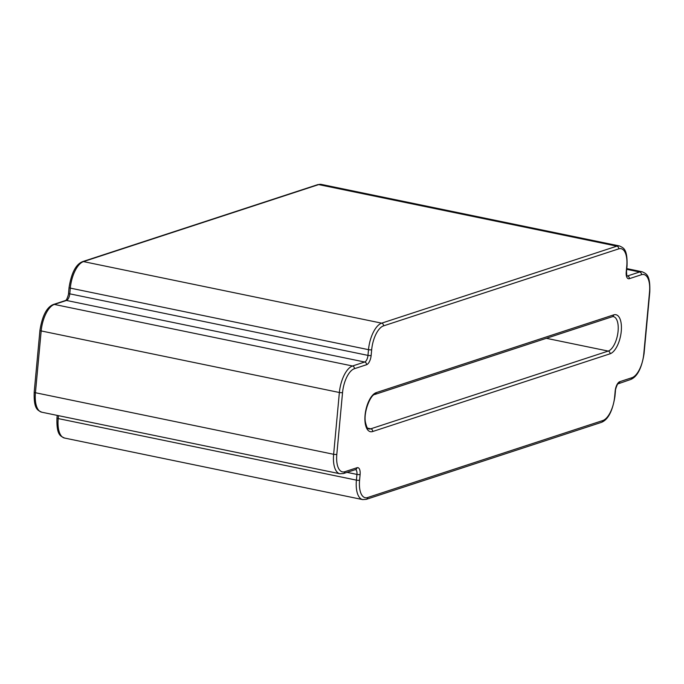 <?xml version="1.0" encoding="UTF-8"?>
<svg xmlns="http://www.w3.org/2000/svg" width="684" height="684" viewBox="0 0 684 684"><rect width="100%" height="100%" fill="white"/><g stroke="black" fill="none" stroke-linecap="round" stroke-linejoin="round"><path stroke-width="1.03" d="M627.031 266.008L626.501 271.728A2.36 0.522 -174.7 0 1 626.228 271.933L626.758 266.213A2.36 0.522 -174.7 0 0 627.031 266.008C627.63 248.07 623.013 247.856 619.516 245.966A23.564 10.397 101.7 0 0 616.874 246.154L318.676 184.595L83.474 261.604A23.564 10.397 101.7 0 0 70.307 288.109L368.505 349.661L367.975 355.389L69.777 293.829L70.307 288.109A2.36 0.522 5.3 0 1 69.067 287.528C71.41 272.933 75.898 264.306 82.533 261.647A2.36 2.052 71.9 0 1 83.474 261.604L381.672 323.156A23.564 10.397 101.7 0 0 368.505 349.661A2.36 0.522 -174.7 0 0 371.677 349.729L371.147 355.449A2.36 0.522 -174.7 0 1 367.975 355.389A5.891 2.599 101.7 0 1 364.683 362.016L66.485 300.456A5.891 2.599 101.7 0 0 69.777 293.829A2.36 0.522 5.3 0 1 68.537 293.248L69.067 287.528M626.758 266.213A21.204 9.362 101.7 0 0 618.729 248.865A2.36 2.052 71.9 0 0 616.874 246.154L381.672 323.156A2.36 2.052 -108.1 0 1 383.527 325.875A21.204 9.362 101.7 0 0 371.677 349.729M371.147 355.449A8.251 3.642 101.7 0 1 366.538 364.726L354.397 368.71A21.204 9.362 101.7 0 0 342.547 392.565A2.36 0.522 -174.7 0 1 339.375 392.496L41.177 330.936A2.36 0.522 -174.7 0 1 39.937 330.355C42.271 315.76 46.76 307.133 53.395 304.483A2.36 2.052 71.9 0 1 54.344 304.431A23.564 10.397 101.7 0 0 41.177 330.936L35.44 392.736A2.36 0.522 -174.7 0 1 34.2 392.154L39.937 330.355M613.676 314.888L376.268 392.616A20.033 8.841 101.7 0 0 365.076 415.145A20.033 8.841 101.7 0 0 372.66 431.527L610.068 353.799A20.033 8.841 101.7 0 0 621.26 331.27A20.033 8.841 101.7 0 0 613.676 314.888A2.36 2.052 71.9 0 1 612.342 316.701L613.377 316.606A17.673 7.798 101.7 0 1 617.823 333.339A17.673 7.798 101.7 0 1 608.213 351.08L546.336 338.306M342.547 392.565L336.81 454.364A21.204 9.362 101.7 0 0 344.839 471.712L356.988 467.728A8.251 3.642 101.7 0 1 360.109 474.474L359.579 480.202A21.204 9.362 101.7 0 0 367.607 497.542L602.809 420.54A21.204 9.362 101.7 0 0 614.659 396.686L615.19 390.957A8.251 3.642 101.7 0 1 619.798 381.681L631.939 377.705A21.204 9.362 101.7 0 0 643.789 353.85L649.526 292.051A21.204 9.362 101.7 0 0 641.498 274.703L629.348 278.679A8.251 3.642 101.7 0 1 626.228 271.933M618.729 248.865L383.527 325.875M354.397 368.71A2.36 2.052 -108.1 0 0 352.534 365.991L54.344 304.431L66.485 300.456A2.36 2.052 71.9 0 0 65.544 300.507L65.98 300.156C66.587 300.481 68.93 293.778 68.537 293.248M366.538 364.726A2.36 2.052 -108.1 0 0 364.683 362.016L352.534 365.991A23.564 10.397 101.7 0 0 339.375 392.496L333.638 454.296L35.44 392.736A23.564 10.397 101.7 0 0 41.724 412.196L339.914 473.755L343.505 473.516A2.36 2.052 71.9 0 0 344.839 471.712M336.81 454.364A2.36 0.522 -174.7 0 1 333.638 454.296A23.564 10.397 101.7 0 0 339.914 473.755M627.023 276.037A5.891 2.599 101.7 0 0 627.493 275.968L626.92 275.849M626.792 268.607L642.276 271.804A23.564 10.397 101.7 0 0 639.643 271.993L626.724 269.325M629.348 278.679A2.36 2.052 71.9 0 0 627.493 275.968L639.643 271.993A2.36 2.052 71.9 0 1 641.498 274.703M643.789 353.85A2.36 0.522 -174.7 0 0 644.063 353.645L649.8 291.846A2.36 0.522 -174.7 0 1 649.526 292.051M644.063 353.645C641.729 368.24 637.24 376.867 630.605 379.517A2.36 2.052 -108.1 0 0 631.939 377.705M321.318 184.406A23.564 10.397 101.7 0 0 318.676 184.595A2.36 2.052 71.9 0 0 317.735 184.646L321.318 184.406L619.516 245.966M360.109 474.474A2.36 0.522 -174.7 0 1 356.937 474.414A5.891 2.599 101.7 0 0 355.518 469.583M359.579 480.202A2.36 0.522 -174.7 0 1 356.407 480.134L356.937 474.414L347.027 472.362M356.988 467.728A2.36 2.052 71.9 0 1 355.646 469.54L343.505 473.516M362.682 499.594A23.564 10.397 101.7 0 1 356.407 480.134L58.208 418.574A23.564 10.397 101.7 0 0 64.484 438.034L362.682 499.594L366.265 499.354L601.467 422.353A2.36 2.052 -108.1 0 0 602.809 420.54M376.268 392.616A2.36 2.052 71.9 0 1 374.935 394.429C370.899 394.198 363.238 411.99 365.47 422.43C367.727 431.211 368.3 427.808 368.821 428.953A17.673 7.798 101.7 0 0 370.796 428.808L367.599 428.15M367.607 497.542A2.36 2.052 71.9 0 1 366.265 499.354M630.605 379.517L618.02 383.844C617.413 383.519 615.07 390.222 615.463 390.752L614.933 396.472A2.36 0.522 -174.7 0 1 614.659 396.686M618.456 383.493A2.36 2.052 -108.1 0 0 619.798 381.681M610.068 353.799A2.36 2.052 71.9 0 0 608.213 351.08L370.796 428.808A2.36 2.052 71.9 0 1 372.66 431.527M58.473 415.658L58.208 418.574A2.36 0.522 -174.7 0 1 56.969 417.992L57.208 415.393M53.395 304.483L65.544 300.507M649.8 291.846C650.39 273.899 645.773 273.694 642.276 271.804M82.533 261.647L317.735 184.646M34.2 392.154C33.61 410.101 38.227 410.306 41.724 412.196M614.933 396.472C612.59 411.067 608.102 419.694 601.467 422.353M626.501 271.728L626.835 276.011M374.935 394.429L612.342 316.701M56.969 417.992C56.37 435.93 60.987 436.144 64.484 438.034"/></g></svg>
